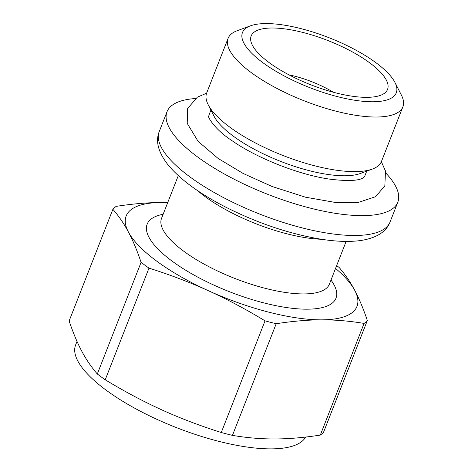 <?xml version="1.0" encoding="UTF-8"?>
<svg xmlns="http://www.w3.org/2000/svg" width="472" height="472" viewBox="0 0 472 472"><rect width="100%" height="100%" fill="white"/><g stroke="black" fill="none" stroke-linecap="round" stroke-linejoin="round"><path stroke-width="0.71" d="M210.925 110.094L209.273 114.307A83.662 27.099 21.4 0 0 208.742 116.348L208.742 116.366M208.742 116.348C207.297 116.018 214.028 128.915 231.044 139.995C256.131 157.925 299.289 174.994 330.264 179.218C347.073 181.213 357.864 180.859 362.638 178.156L364.054 177.236A83.662 27.099 21.4 0 0 365.062 175.36L366.714 171.153M385.99 173.242A123.947 40.149 -158.6 0 1 397.813 202.187A123.947 40.149 -158.6 0 1 318.582 210.105A123.947 40.149 -158.6 0 1 197.986 157.247A123.947 40.149 -158.6 0 1 167.017 111.74A123.947 40.149 -158.6 0 1 195.361 98.536M402.87 106.843L381.476 161.436A93.863 30.403 -158.6 0 1 372.396 169.059L360.366 173.489A83.662 27.099 -158.6 0 1 280.675 161.4A83.662 27.099 -158.6 0 1 213.993 116.124L208.176 104.701A93.863 30.403 -158.6 0 1 206.695 92.937L228.088 38.35A93.863 30.403 21.4 0 0 275.642 87.739A93.863 30.403 21.4 0 0 376.078 117.026A93.863 30.403 21.4 0 0 402.87 106.843A93.863 30.403 21.4 0 0 401.383 95.084L394.958 82.458A82.594 26.751 -158.6 0 1 372.691 101.769A82.594 26.751 -158.6 0 1 272.828 69.402A82.594 26.751 -158.6 0 1 250.461 25.83A82.594 26.751 -158.6 0 1 329.132 37.766A82.594 26.751 -158.6 0 1 394.958 82.458M333.374 92.258A50.705 16.426 21.4 0 0 288.988 74.859M272.078 28.001A73.243 23.724 -158.6 0 1 356.384 54.156A73.243 23.724 -158.6 0 1 384.503 93.238A73.243 23.724 -158.6 0 1 310.712 84.759A73.243 23.724 -158.6 0 1 250.809 40.84A73.243 23.724 -158.6 0 1 272.078 28.001M167.702 202.635A123.947 40.149 21.4 0 0 161.548 202.506A123.947 40.149 21.4 0 0 128.443 232.088C124.042 223.763 118.855 216.17 112.891 209.297L69.13 320.954C73.136 332.837 77.349 342.914 81.768 351.192C86.169 359.511 91.356 367.11 97.32 373.977A139.718 45.259 21.4 0 0 105.226 379.777C124.761 391.601 143.618 401.631 161.79 409.861C179.944 418.139 199.774 425.685 221.274 432.505A139.718 45.259 21.4 0 0 232.448 435.379C247.003 437.833 261.158 439.025 274.922 438.954C288.663 438.93 303.791 437.644 320.311 435.084A139.718 45.259 21.4 0 0 323.58 432.163L367.34 320.506A139.718 45.259 -158.6 0 1 364.065 323.426C349.516 320.978 335.356 319.786 321.597 319.851A123.947 40.149 21.4 0 0 354.702 290.274A123.947 40.149 21.4 0 0 335.557 268.415M112.891 209.297A139.718 45.259 -158.6 0 1 116.159 206.376C132.679 203.821 147.807 202.529 161.548 202.506L167.725 202.565M336.66 265.6A139.718 45.259 -158.6 0 1 339.15 267.482C345.115 274.356 350.301 281.949 354.702 290.274C359.121 298.552 363.334 308.629 367.34 320.506M265.034 320.848C245.493 309.018 226.643 298.988 208.465 290.758A123.947 40.149 21.4 0 0 321.597 319.851C307.85 319.874 292.723 321.166 276.208 323.721A139.718 45.259 -158.6 0 1 265.034 320.848L221.274 432.505M208.465 290.758C190.31 282.486 170.486 274.934 148.981 268.12A139.718 45.259 -158.6 0 1 141.081 262.32C137.075 250.443 132.868 240.366 128.443 232.088A123.947 40.149 21.4 0 0 208.465 290.758M148.981 268.12L105.226 379.777M97.32 373.977L141.081 262.32M320.311 435.084L364.065 323.426M276.208 323.721L232.448 435.379M250.461 25.83L237.168 30.727A93.863 30.403 21.4 0 0 228.088 38.35M372.396 169.059A93.863 30.403 -158.6 0 1 282.993 155.494A93.863 30.403 -158.6 0 1 208.176 104.701M305.638 437.06A123.947 40.149 -158.6 0 1 173.779 426.564A123.947 40.149 -158.6 0 1 75.608 344.985L77.013 341.403M163.135 214.276A101.409 32.851 21.4 0 0 172.498 261.411A101.409 32.851 21.4 0 0 291.655 308.234A101.409 32.851 21.4 0 0 330.99 280.061M329.368 284.227L329.391 284.144A90.14 29.199 -158.6 0 1 271.766 289.902A90.14 29.199 -158.6 0 1 184.062 251.458A90.14 29.199 -158.6 0 1 161.536 218.365L161.512 218.418M197.709 190.718A90.14 29.199 21.4 0 0 205.456 196.871A90.14 29.199 21.4 0 0 321.627 239.286M390.037 222.041A123.947 40.149 -158.6 0 1 310.806 229.958A123.947 40.149 -158.6 0 1 190.21 177.094A123.947 40.149 -158.6 0 1 159.235 131.588C155.294 141.329 158.321 152.544 168.315 165.23C180.853 180.074 200.358 194.228 226.831 207.698C256.798 222.684 286.781 232.95 316.789 238.484C333.887 241.522 348.596 242.195 360.921 240.496C376.567 237.976 386.273 231.823 390.037 222.041L397.813 202.187M381.358 161.713L385.488 171.041L384.845 185.874L375.535 196.724L358.319 202.417L336.2 202.606L305.467 197.19L272.179 186.528L243.157 173.472L218.117 158.45L198.051 141.287L187.213 123.369L187.673 108.43L197.379 97.161L206.588 93.22M178.28 175.637L161.536 218.365M346.135 241.416L329.391 284.144M167.017 111.74L159.235 131.588"/></g></svg>
